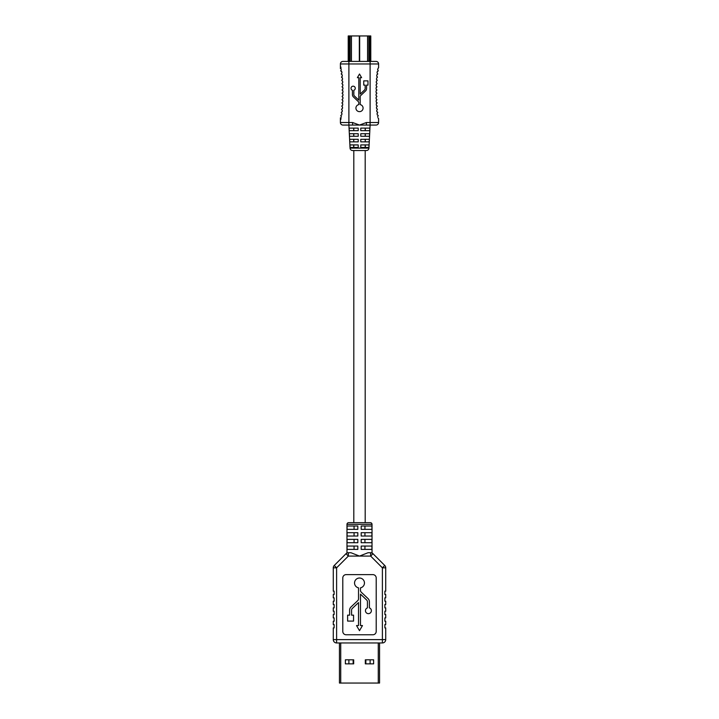 <?xml version="1.0" encoding="UTF-8"?>
<svg xmlns="http://www.w3.org/2000/svg" width="719" height="719" viewBox="0 0 719 719"><rect width="100%" height="100%" fill="white"/><g stroke="black" fill="none" stroke-linecap="round" stroke-linejoin="round"><path stroke-width="1.08" d="M364.937 546.063L364.937 549.397L361.172 549.397L371.921 549.397L371.921 546.063L361.172 546.063L361.172 549.397M357.828 549.397L357.828 546.063L347.079 546.063L347.079 549.397L357.828 549.397L354.063 549.397L354.063 546.063M365.189 522.668L365.189 150.523M365.189 147.467L365.189 144.923M365.189 141.868L365.189 139.315M365.189 136.259L365.189 133.716M365.189 130.66L365.189 128.117M353.811 522.668L353.811 150.523M353.811 147.467L353.811 144.923M353.811 141.868L353.811 139.315M353.811 136.259L353.811 133.716M353.811 130.66L353.811 128.117M364.937 526.011L364.937 529.355M354.063 529.355L354.063 526.011M364.937 532.698L364.937 536.032M354.063 536.032L354.063 532.698M364.937 539.376L364.937 542.719M354.063 542.719L354.063 539.376M372.029 524.34L346.971 524.34A1.672 1.672 0 0 1 348.643 522.668L370.357 522.668A1.672 1.672 0 0 1 372.029 524.34L372.029 553.046L370.644 552.74L372.029 553.046M358.52 587.845A4.961 4.961 0 0 1 359.5 578.022A4.961 4.961 0 0 1 360.48 587.845L360.48 590.371A2.481 2.481 0 0 0 361.253 592.177L368.002 598.559A4.44 4.44 0 0 1 369.395 601.785L369.395 607.888A2.975 2.975 0 0 1 370.797 612.453A2.975 2.975 0 0 1 366.025 612.453A2.975 2.975 0 0 1 367.427 607.888L367.427 601.785A2.481 2.481 0 0 0 366.654 599.988L360.48 594.137L360.48 625.548L362.475 625.548L359.5 630.689L356.525 625.548L358.52 625.548L358.52 602.576L352.346 608.418A2.481 2.481 0 0 0 351.573 610.224L351.573 615.149L353.559 615.149L353.559 621.09L347.619 621.09L347.619 615.149L349.605 615.149L349.605 610.224A4.44 4.44 0 0 1 350.998 606.998L357.747 600.608A2.481 2.481 0 0 0 358.52 598.81L358.52 587.845M346.971 524.34L346.971 553.046M350.98 552.74L348.356 552.74L350.98 552.74L359.5 556.084L348.356 556.084L336.609 567.821L336.609 639.613L382.391 639.613L382.391 567.821L385.726 567.821L385.726 591.162L384.89 591.162L384.89 594.505L385.726 594.505L385.726 597.849L384.89 597.849L384.89 601.192L385.726 601.192L385.726 604.526L384.89 604.526L384.89 607.87L385.726 607.87L385.726 611.213L384.89 611.213L384.89 614.556L385.726 614.556L385.726 617.9L384.89 617.9L384.89 621.234L385.726 621.234L385.726 624.577L384.89 624.577L384.89 627.921L385.726 627.921L385.726 639.613A3.343 3.343 0 0 1 382.391 642.957L336.609 642.957L339.449 642.957L339.449 683.05L340.725 683.05L340.725 642.957M333.274 594.505L333.274 597.849L333.274 594.505L334.11 594.505L334.11 591.162L333.274 591.162L333.274 567.821L336.609 567.821L334.254 565.458L345.992 553.72L334.254 565.458A3.343 3.343 0 0 0 333.274 567.821A3.343 3.343 0 0 1 334.254 565.458A3.343 3.343 0 0 0 333.274 567.821M333.274 604.526L333.274 601.192L333.274 604.526L334.11 604.526L334.11 607.87L333.274 607.87L333.274 611.213L334.11 611.213L334.11 614.556L333.274 614.556L333.274 617.9L334.11 617.9L334.11 621.234L333.274 621.234L333.274 624.577L334.11 624.577L334.11 627.921L333.274 627.921L333.274 639.613A3.343 3.343 0 0 0 336.609 642.957L336.609 639.613L333.274 639.613A3.343 3.343 0 0 0 336.609 642.957A3.343 3.343 0 0 1 333.274 639.613M373.008 553.72A3.343 3.343 0 0 0 370.644 552.74A3.343 3.343 0 0 1 373.008 553.72A3.343 3.343 0 0 0 370.644 552.74L370.644 556.084L373.008 553.72L384.746 565.458L382.391 567.821L370.644 556.084L359.5 556.084L368.02 552.74L370.644 552.74L368.02 552.74M347.079 542.719L357.828 542.719L357.828 539.376L347.079 539.376L347.079 542.719M361.172 542.719L371.921 542.719L371.921 539.376L361.172 539.376L361.172 542.719M347.079 536.032L357.828 536.032L357.828 532.698L347.079 532.698L347.079 536.032M361.172 536.032L371.921 536.032L371.921 532.698L361.172 532.698L361.172 536.032M347.079 529.355L357.828 529.355L357.828 526.011L347.079 526.011L347.079 529.355M361.172 529.355L371.921 529.355L371.921 526.011L361.172 526.011L361.172 529.355M340.725 683.05L379.551 683.05L379.551 642.957L382.391 642.957A3.343 3.343 0 0 0 385.726 639.613L382.391 639.613L382.391 642.957M372.864 574.625L346.136 574.625A3.343 3.343 0 0 0 342.792 577.968L342.792 631.426A3.343 3.343 0 0 0 346.136 634.769L372.864 634.769A3.343 3.343 0 0 0 376.208 631.426L376.208 577.968A3.343 3.343 0 0 0 372.864 574.625M333.274 597.849L334.11 597.849L334.11 601.192L333.274 601.192M348.356 552.74A3.343 3.343 0 0 0 345.992 553.72L348.356 556.084L348.356 552.74A3.343 3.343 0 0 0 345.992 553.72A3.343 3.343 0 0 1 348.356 552.74M385.726 567.821A3.343 3.343 0 0 0 384.746 565.458A3.343 3.343 0 0 1 385.726 567.821M353.137 663.853L353.137 659.808M348.895 659.808L348.895 663.853M370.105 659.808L370.105 663.853M365.863 663.853L365.863 659.808M379.551 683.05L379.551 642.957M353.685 659.808L353.685 663.853L345.372 663.853L345.372 659.808L353.685 659.808M373.628 659.808L373.628 663.853L365.315 663.853L365.315 659.808L373.628 659.808M344.985 61.412L376.046 61.412A2.543 2.543 0 0 1 378.598 63.955L340.402 63.955A2.543 2.543 0 0 1 342.954 61.412L344.985 61.412M359.671 61.412L359.671 35.95L348.212 35.95L348.212 61.412M359.329 61.412L359.329 35.95M359.671 35.95L370.788 35.95L370.788 61.412M368.838 61.412L368.838 35.95M350.162 35.95L350.162 61.412M352.607 125.061L352.607 122.518L359.5 125.061L348.895 125.061L350.045 148.105A2.543 2.543 0 0 0 352.589 150.523L366.411 150.523A2.543 2.543 0 0 0 368.955 148.105L370.105 125.061L359.5 125.061L366.393 122.518L366.393 125.061M359.5 111.634A3.541 3.541 0 0 0 360.201 104.615L360.201 96.777A1.771 1.771 0 0 1 360.758 95.492L365.576 90.936A3.173 3.173 0 0 0 366.564 88.626L366.564 85.112L367.984 85.112L367.984 80.87L363.742 80.87L363.742 85.112L365.162 85.112L365.162 88.626A1.771 1.771 0 0 1 364.614 89.911L360.201 94.09L360.201 77.688L361.621 77.688L359.5 74.012L357.379 77.688L358.799 77.688L358.799 100.121L354.386 95.942A1.771 1.771 0 0 1 353.838 94.656L353.838 90.297A2.121 2.121 0 0 0 354.844 87.035A2.121 2.121 0 0 0 351.429 87.035A2.121 2.121 0 0 0 352.436 90.297L352.436 94.656A3.173 3.173 0 0 0 353.424 96.957L358.242 101.523A1.771 1.771 0 0 1 358.799 102.808L358.799 104.615A3.541 3.541 0 0 0 359.5 111.634M376.064 90.855L376.055 92.392L376.064 90.855C377.116 90.297 377.116 89.731 376.082 89.156L376.109 87.619C377.169 87.071 377.178 86.505 376.154 85.921L376.208 84.384L376.154 85.921M376.244 84.384L376.244 84.384C377.268 83.844 377.286 83.278 376.28 82.694L376.352 81.157L376.28 82.694M376.405 81.157C377.421 80.627 377.439 80.061 376.45 79.458C377.439 80.061 377.421 80.627 376.405 81.157L376.405 81.157M376.63 77.931L376.45 79.458L376.63 77.931C377.637 77.418 377.664 76.852 376.702 76.241L376.846 74.713L376.702 76.241M376.846 74.713L376.945 74.713C377.942 74.228 377.969 73.662 377.044 73.023L377.268 71.505L377.044 73.023M377.268 71.505L377.421 71.514C378.383 71.082 378.446 70.516 377.592 69.833L378.221 68.053M340.833 70.273L341.408 69.833C340.554 70.525 340.617 71.082 341.579 71.514L341.085 71.352M342.055 74.713L342.055 74.713C341.058 74.228 341.031 73.671 341.956 73.023L341.732 71.505L341.956 73.023M342.298 76.241L342.154 74.713L342.298 76.241C341.336 76.861 341.363 77.427 342.37 77.931L341.525 77.158M342.595 81.157L342.595 81.157C341.579 80.627 341.561 80.061 342.55 79.458L342.442 77.931L342.55 79.458C341.561 80.061 341.579 80.627 342.595 81.157M342.756 84.384L342.756 84.384C341.732 83.844 341.714 83.278 342.72 82.694L342.648 81.157L342.72 82.694C341.714 83.287 341.732 83.844 342.756 84.384M342.864 87.619L342.918 89.156L342.891 87.619C341.831 87.071 341.822 86.505 342.846 85.921L342.792 84.384L342.846 85.921M342.927 90.855L342.945 92.392L342.936 90.855C341.885 90.297 341.885 89.731 342.918 89.156M358.224 144.923L349.973 144.923L350.099 147.467L358.224 147.467L358.224 144.923M358.224 133.716L349.407 133.716L349.533 136.259L358.224 136.259L358.224 133.716M358.224 128.117L349.119 128.117L349.254 130.66L358.224 130.66L358.224 128.117M358.224 139.315L349.686 139.315L349.811 141.868L358.224 141.868L358.224 139.315M369.881 128.117L369.746 130.66L360.776 130.66L360.776 128.117L369.881 128.117L369.746 130.66M369.593 133.716L369.467 136.259L360.776 136.259L360.776 133.716L369.593 133.716L369.467 136.259M369.314 139.315L369.189 141.868L360.776 141.868L360.776 139.315L369.314 139.315L369.189 141.868M369.027 144.923L368.901 147.467L360.776 147.467L360.776 144.923L369.027 144.923L368.901 147.467M353.694 130.66L353.694 128.117M353.694 136.259L353.694 133.716M353.694 141.868L353.694 139.315M353.694 147.467L353.694 144.923M350.099 147.467L349.973 144.923M349.811 141.868L349.686 139.315M349.533 136.259L349.407 133.716M349.254 130.66L349.119 128.117M365.306 130.66L365.306 128.117M365.306 136.259L365.306 133.716M365.306 141.868L365.306 139.315M365.306 147.467L365.306 144.923M366.393 122.518L378.598 122.518A2.543 2.543 0 0 1 376.046 125.061L370.105 125.061L370.105 61.412L348.895 61.412L348.895 122.518L352.607 122.518M340.402 122.518A2.543 2.543 0 0 0 342.954 125.061A2.543 2.543 0 0 1 340.402 122.518L348.895 122.518L348.895 125.061L342.954 125.061A2.543 2.543 0 0 1 340.402 122.518L340.402 118.698L341.121 117.682M342.945 92.392C341.902 92.958 341.902 93.515 342.945 94.081L342.936 95.618C341.893 96.166 341.885 96.732 342.918 97.317L342.891 98.854C341.831 99.384 341.822 99.95 342.846 100.552L342.792 102.089C341.732 102.601 341.705 103.168 342.72 103.779L342.648 105.316C341.579 105.81 341.543 106.376 342.55 107.014L342.442 108.542C341.372 109 341.318 109.567 342.298 110.232L342.154 111.76C341.076 112.173 341.013 112.73 341.956 113.449L341.732 114.968C340.635 115.292 340.527 115.849 341.408 116.631M341.103 68.754L340.402 67.775L340.402 63.955M342.936 95.618L342.945 94.081M342.891 98.854L342.918 97.317M342.792 102.089L342.846 100.552M342.648 105.316L342.72 103.779M342.442 108.542L342.55 107.014M342.154 111.76L342.298 110.232M341.732 114.968L341.956 113.449M378.598 122.518A2.543 2.543 0 0 1 376.046 125.061A2.543 2.543 0 0 0 378.598 122.518L378.598 118.698L377.879 117.682M377.268 114.968L377.044 113.449L377.268 114.968C378.365 115.283 378.473 115.84 377.592 116.631M377.044 113.449C377.987 112.73 377.924 112.173 376.846 111.76L376.702 110.232L376.846 111.76L377.619 112.092M376.558 108.542L376.45 107.014L376.558 108.542C377.628 109 377.673 109.567 376.702 110.232M376.352 105.316L376.28 103.779L376.352 105.316C377.421 105.81 377.457 106.376 376.45 107.014L377.169 106.529M376.208 102.089L376.154 100.552L376.208 102.089C377.268 102.601 377.295 103.168 376.28 103.779L377.089 102.916M376.109 98.854L376.082 97.317L376.109 98.854C377.169 99.384 377.178 99.95 376.154 100.552M376.064 95.618L376.055 94.081L376.064 95.618C377.107 96.166 377.116 96.732 376.082 97.317M376.109 87.619L376.082 89.156M377.897 68.754L377.592 69.833M378.598 67.775L378.598 63.955A2.543 2.543 0 0 0 376.046 61.412M376.055 94.081C377.098 93.515 377.098 92.949 376.055 92.392M340.402 68.629C341.121 69.446 341.13 66.103 340.402 66.93L340.402 68.629M340.402 119.543C341.121 120.37 341.13 117.026 340.402 117.844L340.402 119.543M378.275 683.05L378.275 642.957M367.562 35.95L367.562 61.412M369.332 61.412L369.332 35.95M370.168 61.412L370.168 35.95M348.832 61.412L348.832 35.95M349.668 61.412L349.668 35.95M351.438 61.412L351.438 35.95M350.045 148.105L368.955 148.105"/></g></svg>
